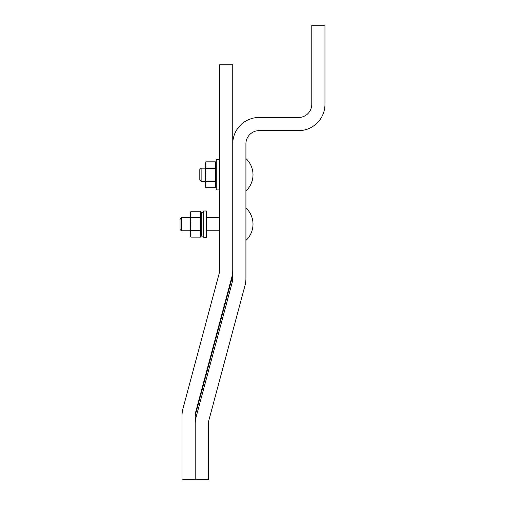 <?xml version="1.0" encoding="UTF-8"?>
<svg xmlns="http://www.w3.org/2000/svg" width="505" height="505" viewBox="0 0 505 505"><rect width="100%" height="100%" fill="white"/><g stroke="black" fill="none" stroke-linecap="round" stroke-linejoin="round"><path stroke-width="0.76" d="M215.483 181.238L205.825 181.238L205.207 184.47L205.825 187.702L215.483 187.702L215.483 161.846L205.825 161.846L205.207 165.078L205.825 161.846M205.825 168.31L205.207 174.774L205.207 165.078L205.825 168.31L215.483 168.31M205.825 187.702L205.207 185.973L205.207 174.774L205.825 181.238M219.568 189.924L216.273 189.924L216.273 159.624L219.568 159.624M201.123 181.358L201.123 168.184L199.803 169.503L199.803 180.045L201.123 181.358L205.207 181.358M200.592 230.64L190.941 230.64L190.322 233.872L190.941 237.104L200.592 237.104L200.592 211.248L190.941 211.248L190.322 214.48L190.941 211.248M190.941 217.712L190.322 224.176L190.322 214.48L190.941 217.712L200.592 217.712M190.941 237.104L190.322 235.374L190.322 224.176L190.941 230.64M203.755 236.1L201.388 236.1L201.388 212.251L203.755 212.251M203.755 224.176L203.755 211.002L206.393 211.002L206.393 237.35L203.755 237.35L203.755 224.176M181.358 230.766L181.358 217.592L180.045 218.905L180.045 229.447L181.358 230.766L190.322 230.766M195.195 423.935A26.348 26.348 0 0 1 196.091 417.117L232.287 282.017A13.174 13.174 0 0 0 232.742 278.608L232.742 143.818A26.348 26.348 0 0 1 259.084 117.469L298.606 117.469A13.174 13.174 0 0 0 311.781 104.295L311.781 25.25L324.955 25.25L324.955 104.295A26.348 26.348 0 0 1 298.606 130.643L259.084 130.643A13.174 13.174 0 0 0 245.916 143.818L245.916 278.608A26.348 26.348 0 0 1 245.013 285.432L208.817 420.526A13.174 13.174 0 0 0 208.369 423.935L208.369 479.75L195.195 479.75L195.195 423.935M195.195 415.615A13.174 13.174 0 0 1 195.643 412.206L231.839 277.106A26.348 26.348 0 0 0 232.742 270.289L232.742 64.773L219.568 64.773L219.568 270.289A13.174 13.174 0 0 1 219.113 273.697L182.917 408.798A26.348 26.348 0 0 0 182.021 415.615L182.021 479.75L195.195 479.75L195.195 415.615M195.195 417.351A13.174 13.174 0 0 1 195.643 413.942L231.839 278.842A26.348 26.348 0 0 0 232.742 272.025M216.273 165.154L215.483 165.154M216.273 184.388L215.483 184.388M245.916 191.004A22.132 22.132 0 0 0 245.916 158.538M205.207 168.184L201.123 168.184M201.388 214.562L200.592 214.562M201.388 233.796L200.592 233.796M245.916 240.412A22.132 22.132 0 0 0 245.916 207.946M219.568 230.766L206.393 230.766M219.568 217.592L206.393 217.592M190.322 217.592L181.358 217.592"/></g></svg>

